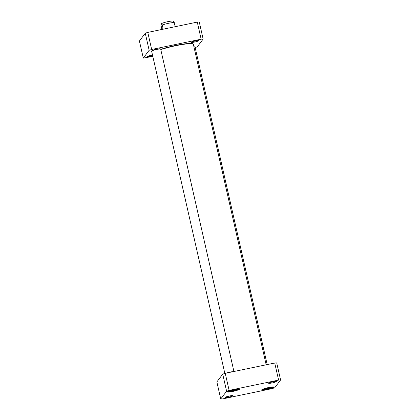 <?xml version="1.0" encoding="UTF-8"?>
<svg xmlns="http://www.w3.org/2000/svg" width="420" height="420" viewBox="0 0 420 420"><rect width="100%" height="100%" fill="white"/><g stroke="black" fill="none" stroke-linecap="round" stroke-linejoin="round"><path stroke-width="0.63" d="M235.557 389.256L233 390.133L230.974 390.301M269.939 387.287L267.377 388.164L265.356 388.332M272.218 388.594L222.726 398.885L220.742 399L226.601 391.209L229.115 390.385L278.607 380.09L280.592 379.979L274.733 387.77L272.218 388.594M261.781 389.765A6.269 0.782 167.2 0 0 261.77 389.786A6.269 0.782 167.2 0 0 268.028 389.267A6.269 0.782 167.2 0 0 273.903 387.03A6.269 0.782 167.2 0 0 267.745 387.728A6.269 0.782 167.2 0 0 261.781 389.765M225.015 397.415A3.974 0.493 167.2 0 0 225.005 397.425A3.974 0.493 167.2 0 0 228.974 397.1A3.974 0.493 167.2 0 0 232.691 395.682A3.974 0.493 167.2 0 0 228.79 396.123A3.974 0.493 167.2 0 0 225.015 397.415M268.622 383.166A3.974 0.493 167.2 0 0 268.611 383.177A3.974 0.493 167.2 0 0 272.58 382.846A3.974 0.493 167.2 0 0 276.302 381.428A3.974 0.493 167.2 0 0 272.401 381.875A3.974 0.493 167.2 0 0 268.622 383.166M227.404 391.739A6.269 0.782 167.2 0 0 227.388 391.755A6.269 0.782 167.2 0 0 233.651 391.235A6.269 0.782 167.2 0 0 239.521 388.999A6.269 0.782 167.2 0 0 233.363 389.697A6.269 0.782 167.2 0 0 227.404 391.739M267.304 387.828L267.377 388.164M232.922 389.802L233 390.133M280.592 379.979L276.712 362.901L274.727 363.017L225.236 373.312L222.721 374.131L216.862 381.922L220.742 399M238.964 388.894A5.807 0.724 -12.8 0 1 233.536 390.731A5.807 0.724 -12.8 0 1 227.845 391.419M273.346 386.925A5.807 0.724 -12.8 0 1 267.913 388.762A5.807 0.724 -12.8 0 1 262.222 389.45M230.543 395.782A3.203 0.399 -12.8 0 1 226.984 396.59M274.15 381.528A3.203 0.399 -12.8 0 1 270.596 382.337M222.721 374.131L226.601 391.209M274.727 363.017L278.607 380.09M225.236 373.312L229.115 390.385M161.894 29.463L161.033 25.352L161.485 23.63L162.267 25L163.018 28.292L162.304 29.374M163.018 28.292L162.183 29.4M175.775 26.575L175.014 25.799L173.591 21.105M149.147 50.295L151.662 49.471L147.782 32.398L145.268 33.217L139.409 41.013L143.288 58.086L149.147 50.295L145.268 33.217M152.817 56.406L143.288 58.086M151.662 49.471L201.154 39.176L203.138 39.065L197.279 46.856L195.158 47.549M203.138 39.065L199.259 21.987L197.274 22.103L147.782 32.398M201.154 39.176L197.274 22.103M196.697 40.619A3.203 0.399 -12.8 0 1 193.142 41.428M198.865 40.651A3.974 0.493 167.2 0 0 198.849 40.514A3.974 0.493 167.2 0 0 194.906 40.966A3.974 0.493 167.2 0 0 191.158 42.263A3.974 0.493 167.2 0 0 194.602 42.047A3.974 0.493 167.2 0 0 198.865 40.651M152.507 55.041A3.203 0.399 -12.8 0 1 149.53 55.676M152.492 54.973A3.974 0.493 167.2 0 0 147.551 56.511A3.974 0.493 167.2 0 0 152.696 55.892M193.977 47.035A4.646 0.578 -12.8 0 1 195.017 47.098L194.649 46.872A4.337 0.541 167.2 0 0 193.924 46.799M195.017 47.098A4.646 0.578 -12.8 0 1 195.069 47.161L267.183 364.586M160.797 49.602A20.59 2.567 -12.8 0 1 193.127 44.037L192.764 43.806A20.281 2.531 167.2 0 0 180.316 44.567A20.281 2.531 167.2 0 0 160.739 49.35M193.127 44.037A20.59 2.567 -12.8 0 1 193.358 44.315L266.17 364.796M160.634 49.066L160.267 48.841A4.337 0.541 167.2 0 0 156.014 49.324A4.337 0.541 167.2 0 0 151.893 50.736A4.337 0.541 167.2 0 0 151.883 50.746L151.652 51.109A4.646 0.578 -12.8 0 1 151.662 51.093A4.646 0.578 -12.8 0 1 156.077 49.586A4.646 0.578 -12.8 0 1 160.634 49.066A4.646 0.578 -12.8 0 1 160.687 49.13L233.929 371.501M233.331 371.627A4.646 0.578 167.2 0 0 226.249 373.096M224.842 373.438L151.631 51.188A4.646 0.578 -12.8 0 1 151.652 51.109M237.709 388.952A4.799 0.598 -12.8 0 1 233.441 390.306A4.799 0.598 -12.8 0 1 229 390.931M272.092 386.978A4.799 0.598 -12.8 0 1 269.535 387.907A4.799 0.598 -12.8 0 1 263.382 388.957M174.263 22.502A7.739 0.966 167.2 0 0 162.267 25M263.314 388.983L266.495 388.621L272.165 386.972M228.931 390.952L232.113 390.59L237.783 388.941M161.49 23.636C162.745 22.916 165.212 22.181 168.893 21.436C172.027 20.963 173.602 20.853 173.628 21.116"/></g></svg>
